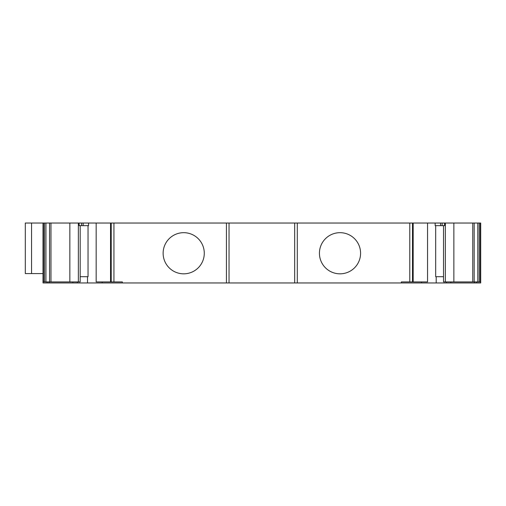 <?xml version="1.0" encoding="UTF-8"?>
<svg xmlns="http://www.w3.org/2000/svg" width="506" height="506" viewBox="0 0 506 506"><rect width="100%" height="100%" fill="white"/><g stroke="black" fill="none" stroke-linecap="round" stroke-linejoin="round"><path stroke-width="0.76" d="M480.7 282.962L480.7 281.918L480.7 282.962L476.665 282.962L476.665 281.918M80.182 225.644L80.182 281.918L43.016 281.918L43.016 223.038L69.853 223.038L69.853 281.918M47.052 281.918L47.052 282.962L122.357 282.962L122.357 281.918L110.542 281.918L110.542 223.038L427.551 223.038L427.551 281.918L401.359 281.918L401.359 282.962L297.288 282.962L297.288 223.038M427.551 223.038L435.16 223.038L435.16 225.644L440.574 225.644L440.574 223.038L445.362 223.038L445.362 281.918L443.534 281.918L443.534 225.644M183.703 232.678A20.575 20.575 0 0 0 163.128 253.253A20.575 20.575 0 0 0 183.703 273.828A20.575 20.575 0 0 0 204.279 253.253A20.575 20.575 0 0 0 183.703 232.678M340.007 232.678A20.575 20.575 0 0 0 319.431 253.253A20.575 20.575 0 0 0 340.007 273.828A20.575 20.575 0 0 0 360.582 253.253A20.575 20.575 0 0 0 340.007 232.678M440.574 225.644L444.572 225.644L444.572 223.038M435.679 225.644L435.679 276.706L443.534 276.706M453.863 281.918L453.863 223.038L480.7 223.038L480.7 281.918L445.362 281.918M81.58 225.644L81.58 223.038L79.145 223.038L79.145 225.644L88.556 225.644L88.556 223.038L110.542 223.038M88.038 225.644L88.038 276.706L80.182 276.706M110.542 281.918L96.165 281.918L96.165 223.038M43.016 273.582L25.3 273.582L25.3 223.038L43.016 223.038L43.016 282.962L47.052 282.962M453.863 223.038L445.362 223.038M435.16 223.038L440.574 223.038M81.58 223.038L88.556 223.038M79.145 223.038L78.354 223.038L78.354 281.918M78.354 223.038L69.853 223.038M25.3 223.038L25.3 273.582M401.359 282.962L421.536 282.962L421.536 281.918M436.204 276.706L436.204 282.962L421.536 282.962M436.204 282.962L446.425 282.962L446.425 281.918M446.425 282.962L450.852 282.962L450.852 281.918M450.852 282.962L474.508 282.962L474.508 281.918M476.665 282.962L474.508 282.962M49.208 282.962L49.208 281.918M72.864 282.962L72.864 281.918M77.291 282.962L77.291 281.918M87.513 282.962L87.513 276.706M102.18 282.962L102.18 281.918M297.288 282.962L122.357 282.962M226.429 282.962L226.429 223.038M229.035 282.962L229.035 223.038M294.682 282.962L294.682 223.038M480.283 281.918L480.283 223.038M479.207 281.918L479.207 223.038M477.784 281.918L477.784 223.038M474.173 281.918L474.173 223.038M472.749 281.918L472.749 223.038M442.136 225.644L442.136 223.038M413.035 281.918L413.035 223.038M412.491 281.918L412.491 223.038M409.778 281.918L409.778 223.038M113.932 281.918L113.932 223.038M111.225 281.918L111.225 223.038M110.681 281.918L110.681 223.038M50.967 281.918L50.967 223.038M49.544 281.918L49.544 223.038M45.932 281.918L45.932 223.038M44.509 281.918L44.509 223.038M43.434 281.918L43.434 223.038M31.555 223.038L31.555 273.582M413.174 281.918L413.174 223.038M83.142 225.644L83.142 223.038"/></g></svg>
